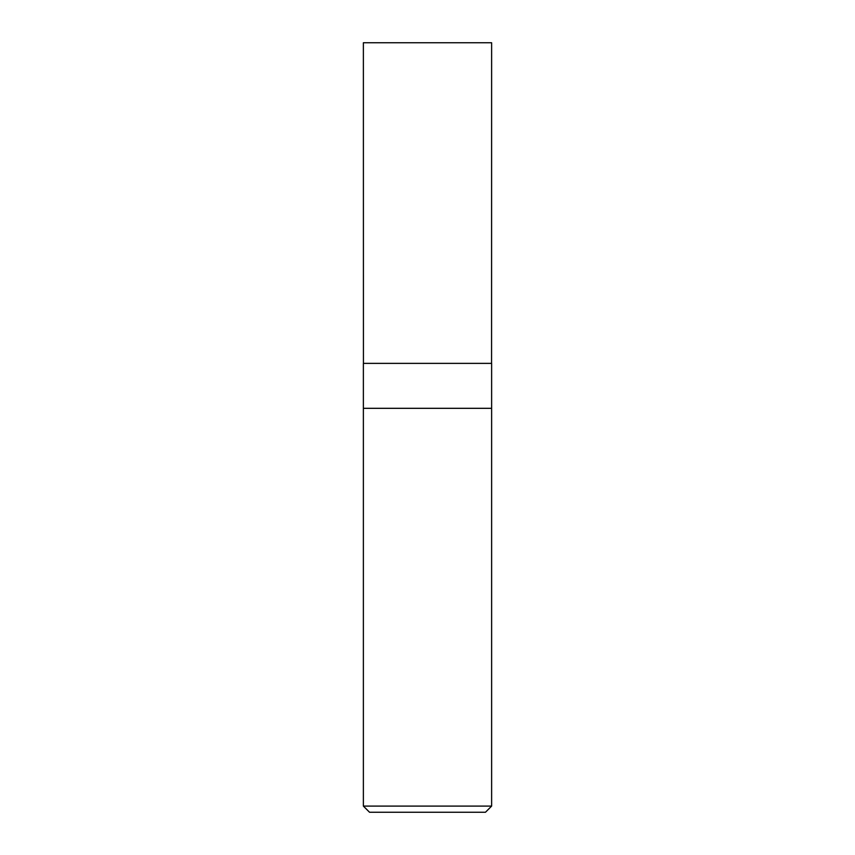 <?xml version="1.0" encoding="UTF-8"?>
<svg xmlns="http://www.w3.org/2000/svg" width="855" height="855" viewBox="0 0 855 855"><rect width="100%" height="100%" fill="white"/><g stroke="black" fill="none" stroke-linecap="round" stroke-linejoin="round"><path stroke-width="1.28" d="M363.375 806.094L369.531 812.25L485.469 812.25L491.625 806.094L491.625 363.375L363.375 363.375L363.375 408.316L491.625 408.316L363.375 408.316L363.375 806.094L491.625 806.094M363.428 363.375L363.375 42.75L491.625 42.75L491.572 363.375"/></g></svg>
